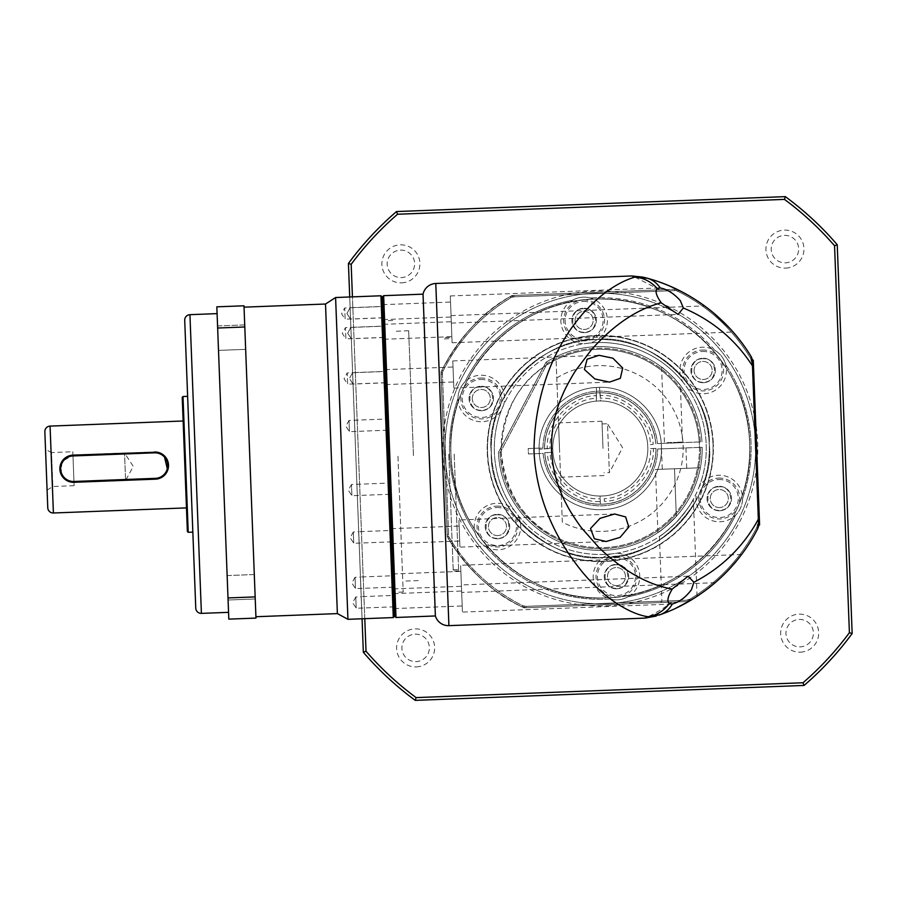 <?xml version="1.0" encoding="UTF-8"?>
<svg xmlns="http://www.w3.org/2000/svg" width="897" height="897" viewBox="0 0 897 897"><rect width="100%" height="100%" fill="white"/><g stroke="black" fill="none" stroke-linecap="round" stroke-linejoin="round"><path stroke-width="0.67" stroke-dasharray="4.49 3.36" d="M634.975 277.106L659.744 289.843L514.026 295.438L510.18 296.571C483.248 311.371 460.486 335.949 441.896 370.293L441.066 374.217L444.138 454.487L447.222 534.758L448.354 538.604C469.288 571.21 493.855 593.971 522.088 606.888L526.012 607.729L671.718 602.134C657.445 613.851 637.251 621.273 647.993 616.732M435.381 615.959L423.036 294.16M450.821 309.532C450.148 292.018 450.148 292.018 450.821 309.532C450.148 292.018 450.148 292.018 450.821 309.532C451.494 327.046 451.494 327.046 450.821 309.532C451.494 327.046 451.494 327.046 450.821 309.532C450.451 299.901 450.451 299.901 450.821 309.532C450.451 299.901 450.451 299.901 450.821 309.532C451.191 319.164 451.191 319.164 450.821 309.532C451.191 319.164 451.191 319.164 450.821 309.532M461.91 598.512C461.237 580.998 461.237 580.998 461.91 598.512C461.237 580.998 461.237 580.998 461.91 598.512C462.583 616.026 462.583 616.026 461.91 598.512C462.583 616.026 462.583 616.026 461.91 598.512C462.28 608.144 462.28 608.144 461.91 598.512C462.28 608.144 462.28 608.144 461.91 598.512C461.54 588.881 461.54 588.881 461.91 598.512C461.54 588.881 461.54 588.881 461.91 598.512M459.41 533.547C458.737 516.033 458.737 516.033 459.41 533.547C458.737 516.033 458.737 516.033 459.41 533.547C460.083 551.05 460.083 551.05 459.41 533.547C460.083 551.05 460.083 551.05 459.41 533.547C459.04 523.904 459.04 523.904 459.41 533.547C459.04 523.904 459.04 523.904 459.41 533.547C459.78 543.178 459.78 543.178 459.41 533.547C459.78 543.178 459.78 543.178 459.41 533.547M686.497 600.205L689.703 599.263C718.912 581.704 741.281 557.755 756.799 527.414L758.1 521.437L752.056 363.677L750.296 357.825C732.501 328.762 708.361 306.595 677.885 291.334L674.622 290.628L514.082 296.795L510.875 297.737C481.218 315.576 458.625 339.963 443.118 370.898L442.423 374.172L448.578 534.713L449.52 537.92C467.359 567.577 491.747 590.159 522.693 605.666L525.956 606.372L686.497 600.205L686.553 601.562L526.012 607.729A8.151 8.151 0 0 1 522.088 606.888A176.642 176.642 0 0 1 448.354 538.604A8.151 8.151 0 0 1 447.222 534.758L441.066 374.217A8.151 8.151 0 0 1 441.896 370.293A176.642 176.642 0 0 1 510.18 296.571A8.151 8.151 0 0 1 514.026 295.438L674.566 289.271L678.491 290.112L676.607 289.193L511.985 295.517A176.642 176.642 0 0 0 440.988 372.177L447.3 536.798A176.642 176.642 0 0 0 523.971 607.807L688.593 601.483L660.596 602.56L688.593 601.483L691.06 600.037L679.545 600.474L691.06 600.037C698.92 595.148 698.92 595.148 691.06 600.037C698.92 595.148 698.92 595.148 691.06 600.037L688.593 601.483L690.398 600.429L686.541 601.562L671.718 602.134M666.662 612.203L676.271 607.964M686.553 601.562A8.151 8.151 0 0 0 690.398 600.429A176.642 176.642 0 0 0 758.021 528.03A13.59 13.59 0 0 0 759.456 521.392L753.413 363.633A13.59 13.59 0 0 0 751.462 357.118A176.642 176.642 0 0 0 678.491 290.112A8.151 8.151 0 0 0 674.566 289.271L659.744 289.843M669.308 285.896L668.624 285.605M665.922 284.506L664.89 284.091M662.939 283.34L661.952 282.97M659.699 282.151L649.697 278.911M396.003 617.472L383.658 295.674M453.31 374.498C452.637 356.995 452.637 356.995 453.31 374.498C452.637 356.995 452.637 356.995 453.31 374.498C453.983 392.011 453.983 392.011 453.31 374.498C453.983 392.011 453.983 392.011 453.31 374.498C452.94 364.866 452.94 364.866 453.31 374.498C452.94 364.866 452.94 364.866 453.31 374.498C453.68 384.129 453.68 384.129 453.31 374.498C453.68 384.129 453.68 384.129 453.31 374.498M729.878 568.53L719.416 578.924L729.878 568.53M738.209 558.876L740.328 556.162M736.112 561.444A176.642 176.642 0 0 0 740.305 556.185L738.22 558.853M461.148 578.845C460.475 561.331 460.475 561.331 461.148 578.845C460.475 561.331 460.475 561.331 461.148 578.845C461.82 596.359 461.82 596.359 461.148 578.845C461.82 596.359 461.82 596.359 461.148 578.845C460.778 569.214 460.778 569.214 461.148 578.845C460.778 569.214 460.778 569.214 461.148 578.845C461.518 588.477 461.518 588.477 461.148 578.845C461.518 588.477 461.518 588.477 461.148 578.845M713.272 312.717L707.027 307.749M706.444 307.312L705.513 306.617M705.02 306.258L705.042 306.269A176.642 176.642 0 0 1 707.083 307.794L717.073 315.979A176.642 176.642 0 0 1 720.302 318.895L721.412 319.926M705.535 306.639L706.477 307.335M717.634 316.473L720.302 318.895M730.136 328.739L730.719 329.378M730.741 329.401L729.575 328.134M451.572 329.199C450.899 311.685 450.899 311.685 451.572 329.199C450.899 311.685 450.899 311.685 451.572 329.199C452.245 346.713 452.245 346.713 451.572 329.199C452.245 346.713 452.245 346.713 451.572 329.199C451.202 319.567 451.202 319.567 451.572 329.199C451.202 319.567 451.202 319.567 451.572 329.199C451.942 338.831 451.942 338.831 451.572 329.199C451.942 338.831 451.942 338.831 451.572 329.199M394.59 616.172L382.357 297.086L394.59 616.172M382.929 312.134C382.559 302.502 382.559 302.502 382.929 312.134C382.559 302.502 382.559 302.502 382.929 312.134C383.299 321.765 383.299 321.765 382.929 312.134C383.299 321.765 383.299 321.765 382.929 312.134M394.018 601.113C393.648 591.482 393.648 591.482 394.018 601.113C393.648 591.482 393.648 591.482 394.018 601.113C394.388 610.745 394.388 610.745 394.018 601.113C394.388 610.745 394.388 610.745 394.018 601.113M606.013 597.862C526.292 602.975 451.931 534.119 450.933 454.23C445.809 374.498 514.665 300.147 594.554 299.138C674.286 294.025 748.636 362.881 749.645 442.77C754.769 522.503 685.902 596.853 606.013 597.862C685.902 596.853 754.769 522.503 749.645 442.77C748.636 362.881 674.286 294.025 594.554 299.138C514.665 300.147 445.809 374.498 450.933 454.23C451.931 534.119 526.292 602.975 606.013 597.862A149.463 149.463 0 0 0 749.645 442.77A149.463 149.463 0 0 0 594.554 299.138A149.463 149.463 0 0 0 450.933 454.23A149.463 149.463 0 0 0 606.013 597.862A149.463 149.463 0 0 0 749.645 442.77A149.463 149.463 0 0 0 594.554 299.138A149.463 149.463 0 0 0 450.933 454.23A149.463 149.463 0 0 0 606.013 597.862M393.256 581.447C393.626 591.078 393.626 591.078 393.256 581.447C393.626 591.078 393.626 591.078 393.256 581.447C392.897 571.815 392.897 571.815 393.256 581.447C392.897 571.815 392.897 571.815 393.256 581.447M391.518 536.148C391.888 545.78 391.888 545.78 391.518 536.148C391.888 545.78 391.888 545.78 391.518 536.148C391.159 526.517 391.159 526.517 391.518 536.148C391.159 526.517 391.159 526.517 391.518 536.148M385.418 377.11C385.788 386.742 385.788 386.742 385.418 377.11C385.788 386.742 385.788 386.742 385.418 377.11C385.048 367.478 385.048 367.478 385.418 377.11C385.048 367.478 385.048 367.478 385.418 377.11M383.681 331.8C384.051 341.432 384.051 341.432 383.681 331.8C384.051 341.432 384.051 341.432 383.681 331.8C383.311 322.169 383.311 322.169 383.681 331.8C383.311 322.169 383.311 322.169 383.681 331.8M397.976 456.259L403.19 592.042L397.976 456.259M497.016 514.8C482.373 514.418 482.238 539.456 497.913 538.278C512.557 538.66 512.68 513.622 497.016 514.8M583.667 308.691C568.496 308.613 569.449 333.415 584.564 332.17C599.734 332.249 598.781 307.447 583.667 308.691M718.833 486.791C703.113 486.813 705.165 511.761 719.73 510.27C735.45 510.247 733.398 485.288 718.833 486.791M491.321 452.682C488.708 507.007 550.5 564.235 604.466 557.463C658.79 560.076 716.019 498.284 709.247 444.318C711.87 389.993 650.067 332.765 596.113 339.537C541.788 336.924 484.559 398.717 491.321 452.682C484.559 398.717 541.788 336.924 596.113 339.537C650.067 332.765 711.87 389.993 709.247 444.318C716.019 498.284 658.79 560.076 604.466 557.463C550.5 564.235 488.708 507.007 491.321 452.682M616.015 564.83C600.844 564.751 601.797 589.553 616.912 588.309C632.082 588.387 631.129 563.585 616.015 564.83M702.665 358.722C688.021 358.34 687.887 383.378 703.562 382.2C718.205 382.582 718.34 357.544 702.665 358.722M480.837 386.73C465.128 386.753 467.18 411.712 481.745 410.209C497.465 410.187 495.402 385.239 480.837 386.73M497.813 535.565A9.037 9.037 0 0 1 488.439 526.887A9.037 9.037 0 0 1 497.117 517.513A9.037 9.037 0 0 1 506.491 526.191A9.037 9.037 0 0 1 497.813 535.565A9.037 9.037 0 0 1 488.439 526.887A9.037 9.037 0 0 1 497.117 517.513A9.037 9.037 0 0 1 506.491 526.191A9.037 9.037 0 0 1 497.813 535.565M575.089 320.778A9.037 9.037 0 0 1 583.768 311.405A9.037 9.037 0 0 1 593.141 320.083A9.037 9.037 0 0 1 584.463 329.457A9.037 9.037 0 0 1 575.089 320.778A9.037 9.037 0 0 1 583.768 311.405A9.037 9.037 0 0 1 593.141 320.083A9.037 9.037 0 0 1 584.463 329.457A9.037 9.037 0 0 1 575.089 320.778M719.629 507.556A9.037 9.037 0 0 1 710.256 498.878A9.037 9.037 0 0 1 718.934 489.504A9.037 9.037 0 0 1 728.308 498.183A9.037 9.037 0 0 1 719.629 507.556A9.037 9.037 0 0 1 710.256 498.878A9.037 9.037 0 0 1 718.934 489.504A9.037 9.037 0 0 1 728.308 498.183A9.037 9.037 0 0 1 719.629 507.556M616.811 585.595A9.037 9.037 0 0 1 607.437 576.917A9.037 9.037 0 0 1 616.116 567.543A9.037 9.037 0 0 1 625.489 576.222A9.037 9.037 0 0 1 616.811 585.595A9.037 9.037 0 0 1 607.437 576.917A9.037 9.037 0 0 1 616.116 567.543A9.037 9.037 0 0 1 625.489 576.222A9.037 9.037 0 0 1 616.811 585.595M694.087 370.809A9.037 9.037 0 0 1 702.766 361.435A9.037 9.037 0 0 1 712.14 370.113A9.037 9.037 0 0 1 703.461 379.487A9.037 9.037 0 0 1 694.087 370.809A9.037 9.037 0 0 1 702.766 361.435A9.037 9.037 0 0 1 712.14 370.113A9.037 9.037 0 0 1 703.461 379.487A9.037 9.037 0 0 1 694.087 370.809M472.271 398.817A9.037 9.037 0 0 1 480.949 389.444A9.037 9.037 0 0 1 490.323 398.122A9.037 9.037 0 0 1 481.633 407.496A9.037 9.037 0 0 1 472.271 398.817A9.037 9.037 0 0 1 480.949 389.444A9.037 9.037 0 0 1 490.323 398.122A9.037 9.037 0 0 1 481.633 407.496A9.037 9.037 0 0 1 472.271 398.817M413.461 455.665L408.662 330.746L413.461 455.665M597.94 387.403C630.557 385.306 660.977 413.472 661.392 446.157C663.488 478.774 635.311 509.193 602.638 509.597C570.021 511.694 539.602 483.528 539.187 450.843C537.09 418.226 565.267 387.807 597.94 387.403L596.415 387.482C564.875 388.726 537.976 417.767 539.153 449.307L539.265 452.38C540.521 483.92 569.55 510.808 601.102 509.642L604.163 509.518C635.704 508.274 662.603 479.233 661.425 447.693L661.313 444.62C660.057 413.08 631.017 386.192 599.476 387.358L597.94 387.403M604.253 498.62L604.354 501.333C629.414 501.389 655.259 473.481 653.285 448.511L655.999 448.399C656.705 476.688 632.721 502.589 604.455 504.058A55.715 55.715 0 0 0 655.999 448.399L650.56 448.612C652.366 472.248 627.956 498.609 604.253 498.62L604.354 501.333M604.152 495.906A47.552 47.552 0 0 0 647.847 448.713A47.552 47.552 0 0 1 604.152 495.906L600.071 496.052L600.385 504.215C572.095 504.91 546.206 480.927 544.737 452.671L547.45 452.57C547.394 477.619 575.302 503.464 600.284 501.49L600.385 504.215A55.715 55.715 0 0 1 544.737 452.671A55.715 55.715 0 0 0 600.385 504.215M547.293 448.489L550.018 448.388C548.213 424.752 572.622 398.391 596.326 398.38L596.225 395.667C571.165 395.611 545.32 423.519 547.293 448.489L539.153 449.307L552.731 448.287L552.888 452.357L544.737 452.671M600.295 395.51L600.396 398.223C624.032 396.418 650.392 420.839 650.403 444.542L653.128 444.43C653.184 419.381 625.265 393.536 600.295 395.51L599.476 387.358L600.508 400.948L598.467 400.981A47.552 47.552 0 0 1 647.813 446.672A47.552 47.552 0 0 1 602.111 496.019A47.552 47.552 0 0 1 552.765 450.328A47.552 47.552 0 0 1 598.467 400.981L596.427 401.094L596.415 387.482L596.225 395.667M544.58 448.601C543.874 420.312 567.857 394.411 596.113 392.942A55.715 55.715 0 0 0 544.58 448.601A55.715 55.715 0 0 1 596.113 392.942M650.403 444.542L653.128 444.43M600.194 392.785C628.483 392.09 654.373 416.073 655.842 444.329A55.715 55.715 0 0 0 600.194 392.785A55.715 55.715 0 0 1 655.842 444.329M600.284 501.49L600.183 498.777C576.547 500.582 550.186 476.161 550.175 452.458L547.45 452.57M550.175 452.458L552.888 452.357A47.552 47.552 0 0 0 600.071 496.052L600.183 498.777M596.326 398.38L596.427 401.094A47.552 47.552 0 0 0 552.731 448.287L550.018 448.388M647.847 448.713L647.69 444.643A47.552 47.552 0 0 0 600.508 400.948L600.396 398.223M653.285 448.511L650.56 448.612M603.008 448.399L601.965 421.242L603.008 448.399M559.56 450.059L558.517 422.902L559.56 450.059M602.066 423.956L607.493 423.743L608.435 448.186L607.493 423.743L622.552 447.648L609.377 472.629L608.435 448.186L609.377 472.629L603.939 472.831M501.165 452.301A99.197 99.197 0 0 0 604.096 547.619A99.197 99.197 0 0 0 699.402 444.699A99.197 99.197 0 0 1 563.024 540.42C526.988 525.855 506.368 496.478 501.165 452.301C502.937 407.888 521.247 377.02 556.084 359.697A99.197 99.197 0 0 1 699.402 444.699A99.197 99.197 0 0 0 596.483 349.382A99.197 99.197 0 0 0 501.165 452.301M556.79 377.951A82.883 82.883 0 0 1 683.11 445.327A82.883 82.883 0 0 1 562.318 522.177L556.084 359.697L562.318 522.177M487.25 452.839A113.123 113.123 0 0 0 604.623 561.533A113.123 113.123 0 0 0 713.328 444.161A113.123 113.123 0 0 1 604.623 561.533A113.123 113.123 0 0 1 487.25 452.839A113.123 113.123 0 0 1 595.956 335.467A113.123 113.123 0 0 1 713.328 444.161A113.123 113.123 0 0 0 595.956 335.467A113.123 113.123 0 0 0 487.25 452.839M604.466 557.463A109.042 109.042 0 0 1 491.321 452.682A109.042 109.042 0 0 1 596.113 339.537A109.042 109.042 0 0 0 491.321 452.682A109.042 109.042 0 0 0 604.466 557.463A109.042 109.042 0 0 0 709.247 444.318A109.042 109.042 0 0 0 596.113 339.537A109.042 109.042 0 0 1 709.247 444.318A109.042 109.042 0 0 1 604.466 557.463M454.185 454.106L458.67 570.873L454.185 454.106M448.758 454.308L453.243 571.086L448.758 454.308M680.341 385.43C679.433 383.064 663.343 367.512 661.56 367.064C663.376 367.546 679.421 383.053 680.341 385.43L682.505 442.064L673.479 442.412L683.469 442.591L673.501 442.972L683.469 442.591M674.499 468.772L700.355 467.774A101.91 101.91 0 0 1 676.316 516.358C666.583 526.046 660.439 531.45 657.905 532.56C660.405 531.484 666.538 526.079 676.316 516.358C666.583 526.046 660.439 531.45 657.905 532.56C660.405 531.484 666.538 526.079 676.316 516.358A101.91 101.91 0 0 0 700.355 467.774L655.483 469.501L674.499 468.772L676.316 516.358L674.499 468.772M673.714 448.399L661.493 448.87L673.714 448.399M661.56 367.064L664.464 442.759L673.479 442.412L663.545 443.353L673.501 442.972L663.545 443.353M700.355 441.941A100.273 100.273 0 0 0 547.226 363.408L500.1 452.783A100.273 100.273 0 0 0 602.997 548.74A100.273 100.273 0 0 0 700.557 447.368L657.624 449.016A57.341 57.341 0 0 1 602.492 505.796A57.341 57.341 0 0 1 543.156 453.411L528.434 453.972L528.221 448.545L542.954 447.984A57.341 57.341 0 0 1 598.086 391.204A57.341 57.341 0 0 1 657.423 443.589L700.355 441.941A100.273 100.273 0 0 0 547.226 363.408L545.993 362.265L498.452 452.402A101.91 101.91 0 0 0 602.84 550.377A101.91 101.91 0 0 0 702.194 447.311L700.557 447.368L702.194 447.311A101.91 101.91 0 0 1 602.84 550.377A101.91 101.91 0 0 1 498.452 452.402L545.993 362.265A101.91 101.91 0 0 1 701.981 441.873A101.91 101.91 0 0 0 545.993 362.265L547.226 363.408L500.1 452.783L498.452 452.402L500.1 452.783A100.273 100.273 0 0 0 602.997 548.74A100.273 100.273 0 0 0 700.557 447.368L657.624 449.016A57.341 57.341 0 0 1 602.492 505.796A57.341 57.341 0 0 1 543.156 453.411L528.434 453.972L528.221 448.545L542.954 447.984A57.341 57.341 0 0 1 598.086 391.204A57.341 57.341 0 0 1 657.423 443.589L700.355 441.941M655.785 443.656A55.715 55.715 0 0 0 598.153 392.83A55.715 55.715 0 0 0 544.58 447.917A55.715 55.715 0 0 1 598.153 392.83A55.715 55.715 0 0 1 655.785 443.656M544.793 453.344A55.715 55.715 0 0 0 602.425 504.17A55.715 55.715 0 0 0 655.999 449.083A55.715 55.715 0 0 1 602.425 504.17A55.715 55.715 0 0 1 544.793 453.344M606.327 605.867A157.48 157.48 0 0 0 757.662 442.468A157.48 157.48 0 0 0 594.251 291.133A157.48 157.48 0 0 0 442.916 454.532A157.48 157.48 0 0 0 606.327 605.867M594.33 293.308A155.316 155.316 0 0 1 755.487 442.546A155.316 155.316 0 0 1 606.237 603.692A155.316 155.316 0 0 1 445.091 454.454A155.316 155.316 0 0 1 594.33 293.308A155.316 155.316 0 0 1 755.487 442.546A155.316 155.316 0 0 1 606.237 603.692A155.316 155.316 0 0 1 445.091 454.454A155.316 155.316 0 0 1 594.33 293.308M416.365 666.897A19.028 19.028 0 0 0 434.641 647.163A19.028 19.028 0 0 0 414.907 628.875A19.028 19.028 0 0 0 396.62 648.621A19.028 19.028 0 0 0 416.365 666.897M415.109 634.168A13.735 13.735 0 0 1 429.36 647.365A13.735 13.735 0 0 1 416.163 661.605A13.735 13.735 0 0 1 401.912 648.419A13.735 13.735 0 0 1 415.109 634.168A13.735 13.735 0 0 1 429.36 647.365A13.735 13.735 0 0 1 416.163 661.605A13.735 13.735 0 0 1 401.912 648.419A13.735 13.735 0 0 1 415.109 634.168M401.632 282.858A19.028 19.028 0 0 0 419.908 263.113A19.028 19.028 0 0 0 400.174 244.836A19.028 19.028 0 0 0 381.887 264.57A19.028 19.028 0 0 0 401.632 282.858M400.376 250.128A13.735 13.735 0 0 1 414.627 263.314A13.735 13.735 0 0 1 401.43 277.565A13.735 13.735 0 0 1 387.179 264.368A13.735 13.735 0 0 1 400.376 250.128A13.735 13.735 0 0 1 414.627 263.314A13.735 13.735 0 0 1 401.43 277.565A13.735 13.735 0 0 1 387.179 264.368A13.735 13.735 0 0 1 400.376 250.128M785.671 268.125A19.028 19.028 0 0 0 803.947 248.379A19.028 19.028 0 0 0 784.213 230.103A19.028 19.028 0 0 0 765.937 249.837A19.028 19.028 0 0 0 785.671 268.125M784.415 235.395A13.735 13.735 0 0 1 798.666 248.581A13.735 13.735 0 0 1 785.469 262.832A13.735 13.735 0 0 1 771.218 249.635A13.735 13.735 0 0 1 784.415 235.395A13.735 13.735 0 0 1 798.666 248.581A13.735 13.735 0 0 1 785.469 262.832A13.735 13.735 0 0 1 771.218 249.635A13.735 13.735 0 0 1 784.415 235.395M800.404 652.164A19.028 19.028 0 0 0 818.681 632.43A19.028 19.028 0 0 0 798.947 614.142A19.028 19.028 0 0 0 780.67 633.887A19.028 19.028 0 0 0 800.404 652.164M799.149 619.435A13.735 13.735 0 0 1 813.4 632.632A13.735 13.735 0 0 1 800.202 646.872A13.735 13.735 0 0 1 785.951 633.686A13.735 13.735 0 0 1 799.149 619.435A13.735 13.735 0 0 1 813.4 632.632A13.735 13.735 0 0 1 800.202 646.872A13.735 13.735 0 0 1 785.951 633.686A13.735 13.735 0 0 1 799.149 619.435M610.218 598.994A23.288 23.288 0 0 0 617.349 599.835A23.288 23.288 0 0 1 610.218 598.994A150.831 150.831 0 0 1 485.804 546.688A150.831 150.831 0 0 0 610.218 598.994A23.288 23.288 0 0 1 610.935 553.954A105.981 105.981 0 0 1 494.382 452.559A105.981 105.981 0 0 1 596.225 342.587A105.981 105.981 0 0 1 706.197 444.441A105.981 105.981 0 0 1 517.491 514.665L514.295 510.449A23.288 23.288 0 0 0 474.917 532.347A23.288 23.288 0 0 0 485.804 546.688A23.288 23.288 0 0 1 474.917 532.347A150.831 150.831 0 0 1 458.008 398.447A150.831 150.831 0 0 0 474.917 532.347M590.361 298.006A150.831 150.831 0 0 1 594.509 297.782A150.831 150.831 0 0 0 590.361 298.006A23.288 23.288 0 0 0 572.499 300.26A150.831 150.831 0 0 0 464.994 381.853A23.288 23.288 0 0 0 458.008 398.447A23.288 23.288 0 0 1 464.994 381.853A150.831 150.831 0 0 1 572.499 300.26A23.288 23.288 0 0 1 607.392 320.801A23.288 23.288 0 0 1 589.643 343.046L584.396 343.708A105.981 105.981 0 0 0 503.643 404.995A23.288 23.288 0 0 0 464.994 381.853M616.183 553.292A105.981 105.981 0 0 0 696.935 492.005A23.288 23.288 0 0 0 735.585 515.147A150.831 150.831 0 0 1 628.079 596.74A23.288 23.288 0 0 1 617.349 599.835A23.288 23.288 0 0 0 638.922 570.425A23.288 23.288 0 0 0 616.183 553.292L610.935 553.954M615.678 556.14A20.452 20.452 0 0 1 636.892 575.784A20.452 20.452 0 0 1 617.248 596.998A20.452 20.452 0 0 1 596.034 577.354A20.452 20.452 0 0 1 615.678 556.14M485.804 546.688A23.288 23.288 0 0 0 517.491 514.665M496.68 506.11A20.452 20.452 0 0 1 517.894 525.754A20.452 20.452 0 0 1 498.25 546.968A20.452 20.452 0 0 1 477.036 527.324A20.452 20.452 0 0 1 496.68 506.11M458.008 398.447A23.288 23.288 0 0 0 501.591 409.873L503.643 404.995M480.512 378.041A20.452 20.452 0 0 1 501.726 397.685A20.452 20.452 0 0 1 482.081 418.899A20.452 20.452 0 0 1 460.856 399.255A20.452 20.452 0 0 1 480.512 378.041M583.33 300.002A20.452 20.452 0 0 1 604.544 319.646A20.452 20.452 0 0 1 584.9 340.86A20.452 20.452 0 0 1 563.686 321.216A20.452 20.452 0 0 1 583.33 300.002M698.987 487.127A105.981 105.981 0 0 0 686.283 386.551A23.288 23.288 0 0 0 725.662 364.653A23.288 23.288 0 0 0 714.774 350.312A23.288 23.288 0 0 1 725.662 364.653A150.831 150.831 0 0 1 742.57 498.553A23.288 23.288 0 0 1 735.585 515.147A23.288 23.288 0 0 0 718.396 475.264A23.288 23.288 0 0 0 698.987 487.127L696.935 492.005M714.774 350.312A150.831 150.831 0 0 0 594.509 297.782A150.831 150.831 0 0 1 714.774 350.312A23.288 23.288 0 0 0 683.088 382.335L686.283 386.551M702.329 350.032A20.452 20.452 0 0 1 723.543 369.676A20.452 20.452 0 0 1 703.898 390.89A20.452 20.452 0 0 1 682.684 371.246A20.452 20.452 0 0 1 702.329 350.032M718.497 478.101A20.452 20.452 0 0 1 739.722 497.745A20.452 20.452 0 0 1 720.067 518.959A20.452 20.452 0 0 1 698.853 499.315A20.452 20.452 0 0 1 718.497 478.101M676.54 522.11C685.734 511.537 691.34 503.912 693.336 499.237C691.307 503.957 685.712 511.582 676.54 522.11C685.734 511.537 691.34 503.912 693.336 499.237C691.307 503.957 685.712 511.582 676.54 522.11C667.334 530.699 661.627 535.475 659.418 536.462C661.627 535.475 667.334 530.699 676.54 522.11C667.334 530.699 661.627 535.475 659.418 536.462C661.627 535.475 667.334 530.699 676.54 522.11M683.088 382.335A105.981 105.981 0 0 0 589.643 343.046M615.734 557.564A19.028 19.028 0 0 1 635.468 575.84A19.028 19.028 0 0 1 617.192 595.574A19.028 19.028 0 0 1 597.447 577.298A19.028 19.028 0 0 1 615.734 557.564M496.736 507.534A19.028 19.028 0 0 1 516.47 525.81A19.028 19.028 0 0 1 498.194 545.544A19.028 19.028 0 0 1 478.46 527.268A19.028 19.028 0 0 1 496.736 507.534M480.568 379.465A19.028 19.028 0 0 1 500.302 397.741A19.028 19.028 0 0 1 482.025 417.475A19.028 19.028 0 0 1 462.28 399.199A19.028 19.028 0 0 1 480.568 379.465M583.386 301.426A19.028 19.028 0 0 1 603.12 319.702A19.028 19.028 0 0 1 584.844 339.436A19.028 19.028 0 0 1 565.11 321.16A19.028 19.028 0 0 1 583.386 301.426M702.385 351.456A19.028 19.028 0 0 1 722.119 369.732A19.028 19.028 0 0 1 703.842 389.466A19.028 19.028 0 0 1 684.108 371.19A19.028 19.028 0 0 1 702.385 351.456M718.553 479.525A19.028 19.028 0 0 1 738.298 497.801A19.028 19.028 0 0 1 720.011 517.535A19.028 19.028 0 0 1 700.277 499.259A19.028 19.028 0 0 1 718.553 479.525M523.971 607.807L524.252 606.428A175.285 175.285 0 0 1 448.646 536.417L442.356 372.468L440.988 372.177L447.3 536.798A176.642 176.642 0 0 0 523.971 607.807L688.593 601.483A176.642 176.642 0 0 0 691.082 600.026L690.937 600.115M679.545 600.474L661.896 601.158L679.545 600.474M595.967 335.803A112.775 112.775 0 0 1 712.98 444.172A112.775 112.775 0 0 1 604.612 561.197A112.775 112.775 0 0 1 487.587 452.828A112.775 112.775 0 0 1 595.967 335.803A112.775 112.775 0 0 1 712.98 444.172A112.775 112.775 0 0 1 604.612 561.197A112.775 112.775 0 0 1 487.587 452.828A112.775 112.775 0 0 1 595.967 335.803M616.934 588.791A12.233 12.233 0 0 0 628.685 576.098A12.233 12.233 0 0 0 615.992 564.348A12.233 12.233 0 0 1 628.685 576.098A12.233 12.233 0 0 1 616.934 588.791A12.233 12.233 0 0 1 604.242 577.04A12.233 12.233 0 0 1 615.992 564.348A12.233 12.233 0 0 0 604.242 577.04A12.233 12.233 0 0 0 616.934 588.791M497.936 538.761A12.233 12.233 0 0 0 509.687 526.068A12.233 12.233 0 0 0 496.994 514.317A12.233 12.233 0 0 1 509.687 526.068A12.233 12.233 0 0 1 497.936 538.761A12.233 12.233 0 0 1 485.243 527.01A12.233 12.233 0 0 1 496.994 514.317A12.233 12.233 0 0 0 485.243 527.01A12.233 12.233 0 0 0 497.936 538.761M481.756 410.691A12.233 12.233 0 0 0 493.507 397.999A12.233 12.233 0 0 0 480.826 386.248A12.233 12.233 0 0 1 493.507 397.999A12.233 12.233 0 0 1 481.756 410.691A12.233 12.233 0 0 1 469.075 398.941A12.233 12.233 0 0 1 480.826 386.248A12.233 12.233 0 0 0 469.075 398.941A12.233 12.233 0 0 0 481.756 410.691M584.586 332.652A12.233 12.233 0 0 0 596.337 319.96A12.233 12.233 0 0 0 583.644 308.209A12.233 12.233 0 0 1 596.337 319.96A12.233 12.233 0 0 1 584.586 332.652A12.233 12.233 0 0 1 571.894 320.902A12.233 12.233 0 0 1 583.644 308.209A12.233 12.233 0 0 0 571.894 320.902A12.233 12.233 0 0 0 584.586 332.652M703.584 382.683A12.233 12.233 0 0 0 715.335 369.99A12.233 12.233 0 0 0 702.643 358.239A12.233 12.233 0 0 1 715.335 369.99A12.233 12.233 0 0 1 703.584 382.683A12.233 12.233 0 0 1 690.892 370.932A12.233 12.233 0 0 1 702.643 358.239A12.233 12.233 0 0 0 690.892 370.932A12.233 12.233 0 0 0 703.584 382.683M719.753 510.752A12.233 12.233 0 0 0 731.504 498.059A12.233 12.233 0 0 0 718.811 486.309A12.233 12.233 0 0 1 731.504 498.059A12.233 12.233 0 0 1 719.753 510.752A12.233 12.233 0 0 1 707.06 499.001A12.233 12.233 0 0 1 718.811 486.309A12.233 12.233 0 0 0 707.06 499.001A12.233 12.233 0 0 0 719.753 510.752M397.562 214.237L784.471 199.392A309.801 309.801 0 0 1 834.558 245.767L849.403 632.688A309.801 309.801 0 0 1 803.017 682.763L416.107 697.608A309.801 309.801 0 0 1 366.021 651.233L351.175 264.312A309.801 309.801 0 0 1 397.562 214.237L396.508 211.557L785.324 196.634A312.526 312.526 0 0 1 837.237 244.713L834.558 245.767M784.471 199.392L785.324 196.634M351.175 264.312L348.428 263.471A312.526 312.526 0 0 1 396.508 211.557M366.021 651.233L363.341 652.287L348.428 263.471M416.107 697.608L415.255 700.366A312.526 312.526 0 0 1 363.341 652.287M803.017 682.763L804.071 685.443L415.255 700.366M849.403 632.688L852.15 633.529A312.526 312.526 0 0 1 804.071 685.443M837.237 244.713L852.15 633.529M362.063 618.773L349.718 296.974M628.079 596.74A150.831 150.831 0 0 0 735.585 515.147M742.57 498.553A150.831 150.831 0 0 0 725.662 364.653M364.776 618.672L352.431 296.873M442.356 372.468A175.285 175.285 0 0 1 512.378 296.851L676.327 290.572A175.285 175.285 0 0 1 751.933 360.583L758.223 524.532A175.285 175.285 0 0 1 688.201 600.149L688.593 601.483A176.642 176.642 0 0 0 759.591 524.823L753.278 360.202A176.642 176.642 0 0 0 676.607 289.193L511.985 295.517A176.642 176.642 0 0 0 440.988 372.177M501.591 409.873A105.981 105.981 0 0 0 514.295 510.449M572.499 300.26A23.288 23.288 0 0 0 584.396 343.708M676.327 290.572L676.607 289.193A176.642 176.642 0 0 1 678.446 290.09M724.014 322.427A176.642 176.642 0 0 1 729.653 328.212M741.169 341.936A176.642 176.642 0 0 1 753.278 360.202L751.933 360.583M758.223 524.532L759.591 524.823A176.642 176.642 0 0 1 751.495 539.815M749.97 542.293A176.642 176.642 0 0 1 741.998 553.965M696.879 596.393A176.642 176.642 0 0 1 692.607 599.095M448.646 536.417L447.3 536.798M512.378 296.851L511.985 295.517M688.201 600.149L524.252 606.428M195.759 608.155L184.715 320.307M47.765 507.769L44.85 431.737M244.04 307.155L255.914 616.732L244.04 307.155M227.143 575.571L254.3 574.529L255.23 598.972L254.3 574.529L255.23 598.972L254.3 574.529L227.143 575.571L228.085 600.015L255.23 598.972L228.085 600.015L227.143 575.571M217.567 325.947L244.724 324.905L245.655 349.348L244.724 324.905L245.655 349.348L244.724 324.905L217.567 325.947L218.498 350.391L245.655 349.348L218.498 350.391L217.567 325.947M380.945 295.775L393.29 617.573M217.096 313.625L228.556 612.337L217.096 313.625M387.459 430.201L349.438 431.67L345.85 426.176L349.011 420.435L349.438 431.67L349.011 420.435L387.033 418.977L387.459 430.201L387.033 418.977M389.915 494.269L351.904 495.727L348.316 490.244L351.467 484.503L351.904 495.727L351.467 484.503L389.489 483.046L389.915 494.269L389.489 483.046M385.643 382.716L347.621 384.174L347.184 372.95L344.033 378.691L347.621 384.174L347.184 372.95L385.205 371.493L385.643 382.716L385.205 371.493M383.142 317.751L345.132 319.209L344.695 307.985L341.544 313.726L345.132 319.209L344.695 307.985L382.716 306.516L383.142 317.751L382.716 306.516M383.905 337.418L345.883 338.875L345.446 327.652L342.295 333.392L345.883 338.875L345.446 327.652L383.468 326.194L383.905 337.418L383.468 326.194M393.48 587.154L360.897 588.398L360.459 576.995L360.841 588.309L360.403 577.085L355.033 577.298L355.459 588.522L355.033 577.298L351.871 583.039L355.459 588.522L360.897 588.398L360.459 576.995L393.043 575.751L393.48 587.154L393.043 575.751M391.742 541.844L359.159 543.1L358.722 531.697L359.103 543.01L358.665 531.786L353.295 531.988L353.721 543.223L353.295 531.988L350.133 537.729L353.721 543.223L359.159 543.1L358.722 531.697L391.305 530.441L391.742 541.844L391.305 530.441M394.232 606.821L361.648 608.065L361.211 596.662L361.592 607.987L361.155 596.752L355.784 596.965L356.21 608.188L355.784 596.965L352.622 602.706L356.21 608.188L361.648 608.065L361.211 596.662L393.794 595.417L394.232 606.821L393.794 595.417M383.905 337.507L351.321 338.752L350.873 327.349L351.321 338.752L347.666 333.191L350.873 327.349L383.468 326.104L383.905 337.507L383.468 326.104M385.643 382.806L353.059 384.062L352.611 372.659L353.059 384.062L349.404 378.489L352.611 372.659L385.205 371.403L385.643 382.806L385.205 371.403M383.154 317.841L350.559 319.085L350.122 307.682L350.559 319.085L346.915 313.513L350.122 307.682L382.705 306.438L383.154 317.841L382.705 306.438M194.694 579.641L185.836 348.821M192.844 532.123L187.652 396.339L192.866 532.123M157.087 452.166L159.666 452.85M162.054 454.017L164.162 455.62M167.672 470.308L164.902 474.816M162.929 476.565L160.63 477.922M158.13 478.796L73.98 482.294M71.312 482.126L68.733 481.442M66.344 480.287L64.236 478.684M61.131 474.412L61.893 461.596L72.949 455.138L154.407 452.01M183.134 420.996L186.475 507.893L183.134 420.996M72.814 451.74L74.115 485.681L72.814 451.74L51.533 452.559L52.845 486.499L47.093 490.121L45.523 449.386L47.093 490.121M74.115 485.681L52.845 486.499L51.533 452.559L45.523 449.386M72.937 454.992L124.537 453.007L133.305 466.418L125.591 480.456L124.537 453.007L125.591 480.456L73.991 482.429L72.937 454.992L73.991 482.429M325.51 304.027L337.384 613.604M335.59 297.524L347.935 619.311M255.152 596.897L243.984 305.799L216.827 306.83L227.995 597.94L255.152 596.897L255.97 618.089L228.813 619.132L227.995 597.94M244.803 326.979L217.646 328.022M188.224 532.302L183.01 396.519M187.372 531.517L182.226 397.36M448.915 625.646L435.785 283.474M526.012 607.729L525.956 606.372M522.088 606.888L522.693 605.666M448.354 538.604L449.52 537.92M447.222 534.758L448.578 534.713M441.066 374.217L442.423 374.172M441.896 370.293L443.118 370.898M510.18 296.571L510.875 297.737M514.026 295.438L514.082 296.795M674.622 290.628L674.566 289.271M689.703 599.263L690.398 600.429M756.799 527.414L758.021 528.03M678.491 290.112L677.885 291.334M751.462 357.118L750.296 357.825M758.1 521.437L759.456 521.392M753.413 363.633L752.056 363.677M604.455 504.058A55.715 55.715 0 0 0 655.999 448.399M596.427 401.094A47.552 47.552 0 0 0 552.731 448.287M552.888 452.357A47.552 47.552 0 0 0 600.071 496.052M647.69 444.643A47.552 47.552 0 0 0 600.508 400.948M201.399 613.38L189.94 314.668M53.405 512.994L50.075 426.097M450.294 295.954L659.373 287.937M688.089 576.233L461.383 584.934M614.613 513.992L458.894 519.968M657.568 615.6L659.127 615.05M451.337 323.111L678.054 314.41M671.494 604.073L462.426 612.09M452.794 360.919L599.05 355.313M741.606 554.481L460.632 565.267M451.056 315.621L704.537 305.899M382.638 304.666L450.529 302.065M393.727 593.646L461.619 591.045M606.193 541.508L459.937 547.125M453.837 388.076L609.545 382.111M715.156 582.691L461.675 592.424M452.099 342.777L733.062 332.002M392.976 573.979L460.867 571.378M391.238 528.681L459.129 526.079M385.138 369.642L453.03 367.03M383.4 324.333L451.292 321.731M392.763 320.487L383.266 320.846M383.221 319.601L451.101 317M394.299 608.581L462.19 605.98M393.548 588.914L461.439 586.313M391.81 543.616L459.701 541.014M385.71 384.578L453.602 381.965M383.972 339.268L451.864 336.667M403.19 592.042L393.682 592.401M408.662 330.746L393.189 331.341M418.249 580.583L402.764 581.178M604.051 475.556L560.591 477.215M601.965 421.242L558.517 422.902M458.67 570.873L453.243 571.086M444.329 338.898L449.767 338.696M449.711 337.339L444.284 337.541M453.187 569.73L458.614 569.517M685.936 447.939L686.721 468.301M661.493 448.87L662.278 469.243M657.905 532.56L655.483 469.501M697.059 596.27L693.336 499.237M659.418 536.462L661.896 601.158L660.596 602.56M347.666 333.191L351.321 338.752L347.666 333.191L350.873 327.349L347.666 333.191M352.611 372.659L349.404 378.489L353.059 384.062M346.915 313.513L350.559 319.085L346.915 313.513L350.122 307.682L346.915 313.513"/><path stroke-width="1.35" d="M448.915 625.646L435.785 283.474A13.59 13.59 0 0 0 423.036 294.16L435.381 615.959A13.59 13.59 0 0 0 448.915 625.646L644.876 618.123L647.993 616.732C627.496 613.75 599.835 594.644 579.742 568.765C557.418 540.622 536.294 500.896 533.995 451.045C534.937 350.189 595.003 288.397 634.964 277.106L631.746 275.962L634.975 277.106C643.485 277.756 650.897 281.546 657.198 288.475C655.012 290.931 656.077 295.27 660.383 301.493L661.212 302.827C637.016 309.129 613.761 324.759 591.426 349.74L576.042 370.046C573.441 373.544 564.975 388.67 563.036 393.817C554.929 411.387 551.094 430.246 551.52 450.372C552.653 470.488 557.923 488.988 567.33 505.874C569.573 510.673 579.182 525.216 582.131 528.58L599.017 547.652C623.202 570.851 647.589 584.653 672.189 589.071L671.461 590.473C667.648 596.998 666.931 601.405 669.297 603.692C663.545 611.092 656.436 615.443 647.993 616.732L660.282 614.647C665.473 612.651 669.487 609.097 672.324 603.984L671.494 604.073M255.914 616.732L337.384 613.604L347.935 619.311L393.29 617.573L380.945 295.775L382.357 297.086L394.59 616.172L382.357 297.086L383.658 295.674L396.003 617.472L435.381 615.959M383.658 295.674L423.036 294.16M393.29 617.573L394.59 616.172L396.003 617.472M657.198 288.475L660.192 287.959C667.222 289.26 673.95 293.51 680.363 300.73L683.357 307.974L678.054 314.41L661.212 302.827M659.373 287.937L660.192 287.959C656.985 283.071 652.713 279.842 647.376 278.249L634.964 277.106M672.189 589.071L688.089 576.233L693.886 582.254L691.452 589.71C685.611 597.391 679.231 602.156 672.324 603.984L669.297 603.692M590.506 528.512L594.397 538.794L606.193 541.508L620.119 537.359L628.797 527.044L625.635 516.919L614.613 513.992L600.026 518.354L590.506 528.512M683.357 307.974C712.588 320.442 735.675 339.828 752.639 366.167L758.503 518.926C743.602 546.475 722.063 567.588 693.886 582.254M660.461 614.58L666.662 612.203M676.271 607.964L688.593 601.483M705.513 306.617L705.02 306.258A176.642 176.642 0 0 0 678.446 290.09L678.491 290.112M676.607 289.193L669.308 285.896M668.624 285.605L665.922 284.506M664.89 284.091L662.939 283.34M661.952 282.97L659.699 282.151M649.697 278.911L647.499 278.283M622.686 368.005L612.886 358.195L599.05 355.313L587.131 359.215L584.407 369.474L594.857 378.96L609.545 382.111L620.354 378.31L622.686 368.005M737.659 559.549L729.878 568.53L737.637 559.582M740.967 555.333L741.606 554.492M740.496 555.938L740.294 556.218A176.642 176.642 0 0 0 741.998 553.965M647.376 278.249C690.331 289.798 728.79 319.197 751.462 357.118L753.603 368.701L759.266 516.313L758.021 528.03C738.433 567.375 702.116 599.992 660.282 614.647M729.575 328.134L713.272 312.717M707.027 307.749L706.444 307.312M706.477 307.335L707.071 307.783A176.642 176.642 0 0 1 708.002 308.49M708.249 308.691A176.642 176.642 0 0 1 717.073 315.968L717.634 316.473M721.412 319.926L729.609 328.167M730.719 329.378L731.257 329.961M759.266 516.313L759.456 521.392L758.021 528.03M751.462 357.118L753.413 363.633L753.603 368.701M349.718 296.974L348.428 263.471A312.526 312.526 0 0 1 396.508 211.557L785.324 196.634A312.526 312.526 0 0 1 837.237 244.713L852.15 633.529A312.526 312.526 0 0 1 804.071 685.443L415.255 700.366A312.526 312.526 0 0 1 363.341 652.287L362.063 618.773M785.324 196.634L784.471 199.392A309.801 309.801 0 0 1 834.558 245.767L837.237 244.713M396.508 211.557L397.562 214.237L784.471 199.392M348.428 263.471L351.175 264.312A309.801 309.801 0 0 1 397.562 214.237M363.341 652.287L366.021 651.233L364.776 618.672M352.431 296.873L351.175 264.312M415.255 700.366L416.107 697.608A309.801 309.801 0 0 1 366.021 651.233M804.071 685.443L803.017 682.763L416.107 697.608M852.15 633.529L849.403 632.688A309.801 309.801 0 0 1 803.017 682.763M834.558 245.767L849.403 632.688M720.302 318.895A176.642 176.642 0 0 1 724.014 322.427M729.653 328.212A176.642 176.642 0 0 1 741.169 341.936M758.223 524.532L759.591 524.823L753.278 360.202L751.933 360.583M751.495 539.815A176.642 176.642 0 0 1 749.97 542.293M736.112 561.444A176.642 176.642 0 0 1 696.879 596.393M692.607 599.095A176.642 176.642 0 0 1 691.082 600.026M189.94 314.668L201.399 613.38A5.438 5.438 0 0 1 195.759 608.155L184.715 320.307A5.438 5.438 0 0 1 189.94 314.668L217.096 313.625M50.075 426.097L53.405 512.994A5.438 5.438 0 0 1 47.765 507.769L44.85 431.737A5.438 5.438 0 0 1 50.075 426.097L183.134 420.996M337.384 613.604L325.51 304.027L335.59 297.524L380.945 295.775M244.04 307.155L325.51 304.027M347.935 619.311L335.59 297.524M201.399 613.38L228.556 612.337M188.224 532.302L187.372 531.517L182.226 397.36L183.01 396.519L188.224 532.302L192.844 532.123M183.01 396.519L187.63 396.339M154.441 452.828A12.771 12.771 0 0 1 167.694 465.095A12.771 12.771 0 0 1 155.416 478.348L73.958 481.476A12.771 12.771 0 0 1 60.704 469.198A12.771 12.771 0 0 1 72.971 455.945L154.441 452.828L154.407 452.01A13.59 13.59 0 0 1 168.513 465.061A13.59 13.59 0 0 1 155.45 479.166L73.98 482.294A13.59 13.59 0 0 1 59.886 469.232A13.59 13.59 0 0 1 72.949 455.138L157.087 452.166M159.666 452.85L162.054 454.017M164.162 455.62L167.672 470.308M164.902 474.816L162.929 476.565M160.63 477.922L158.13 478.796M73.958 481.476L73.98 482.294L71.312 482.126M68.733 481.442L66.344 480.287M64.236 478.684L61.131 474.412M53.405 512.994L186.475 507.893M217.646 328.022L216.827 306.83L243.984 305.799L255.97 618.089L228.813 619.132L227.995 597.94L217.646 328.022L244.803 326.979M255.152 596.897L227.995 597.94M185.802 348.821L194.66 579.641M155.45 479.166L155.416 478.348M72.949 455.138L72.971 455.945M435.785 283.474L631.746 275.962L643.25 277.162M644.876 618.123L656.223 616.06M659.127 615.05L660.338 614.624M647.757 278.35L644.281 277.42"/></g></svg>
